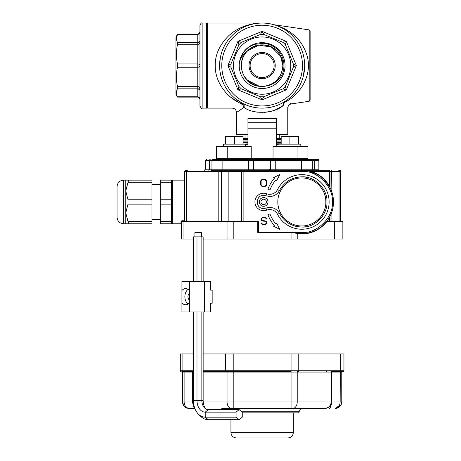 <?xml version="1.0" encoding="UTF-8"?>
<svg xmlns="http://www.w3.org/2000/svg" width="461" height="461" viewBox="0 0 461 461"><rect width="100%" height="100%" fill="white"/><g stroke="black" fill="none" stroke-linecap="round" stroke-linejoin="round"><path stroke-width="0.69" d="M281.181 144.132L281.181 136.496L298.624 136.496L298.624 144.132L298.624 136.496M289.9 144.132L289.9 136.496M250.133 65.595A11.998 11.998 0 0 0 262.136 77.592A11.998 11.998 0 0 0 274.134 65.595A11.998 11.998 0 0 0 262.136 53.591A11.998 11.998 0 0 0 250.133 65.595M199.844 32.31L199.959 31.354C199.774 32.921 199.048 33.826 197.775 34.074L177.618 34.074L175.958 36.955L175.958 94.228L177.618 97.11L197.775 97.11C199.048 97.357 199.774 98.268 199.959 99.835C199.809 97.963 199.083 96.943 197.775 96.781L177.456 96.781C176.096 94.142 176.096 91.485 177.456 88.829L177.456 86.466C176.096 80.087 176.096 73.691 177.456 67.26L177.456 63.923C176.096 57.55 176.096 51.148 177.456 44.723L177.456 42.36C176.096 39.721 176.096 37.064 177.456 34.408L176.43 38.384M199.959 105.955L199.959 25.234C200.892 23.211 201.624 22.485 202.137 23.05L202.137 108.133C201.624 108.704 200.892 107.972 199.959 105.955M202.137 108.133L206.499 108.133L206.499 23.05L202.137 23.05M293.905 64.24L293.323 63.923L293.323 67.26L293.323 63.923L285.371 44.723L283.008 42.36L263.801 34.408L260.465 34.408L241.264 42.36L238.902 44.723L230.949 63.923L230.949 67.26L238.902 86.466L241.264 88.829L260.465 96.781L263.801 96.781L283.008 88.829L285.371 86.466L293.323 67.26L293.651 65.595L293.323 63.923L296.377 65.595L293.323 67.26L295.224 66.223M233.496 65.595A28.64 28.64 0 0 0 262.643 94.228A28.64 28.64 0 0 0 290.753 64.569A28.64 28.64 0 0 0 260.603 36.995A28.64 28.64 0 0 0 233.496 65.595M219.592 65.595A42.545 42.545 0 0 1 283.406 28.749A42.545 42.545 0 0 1 283.406 102.434A42.545 42.545 0 0 1 219.592 65.595L220.335 57.671M281.181 141.124L276.318 141.124M247.955 141.124L243.091 141.124M281.181 143.849L276.318 143.849M247.955 143.849L243.091 144.132L243.091 136.496L234.367 136.496L234.367 144.132M243.091 136.496L243.091 138.398L247.955 138.398M276.318 138.398L281.181 138.398M279.262 138.398L279.262 134.318M310.132 30.973L310.132 100.21L309.198 101.287L309.198 29.896L310.132 30.973M211.956 170.311L245.984 170.311L222.865 170.311L222.865 160.497L211.956 160.497L211.956 169.222L312.31 169.222L312.31 160.497A1.089 1.089 0 0 0 311.221 159.402L211.956 159.402M290.102 103.195L291.502 103.863C289.191 104.382 287.946 105.823 287.768 108.179L287.024 107.701M290.885 32.725L287.186 30.259M283.354 28.179L281.55 27.343M281.193 27.187L280.674 26.968M278.271 26.035L274.56 24.859C277.372 25.441 287.094 29.181 292.487 33.958C299.201 39.006 304.064 46.25 307.078 55.683C312.84 75.904 299.293 94.949 286.206 101.501L285.664 101.766M309.198 29.896L273.972 24.733M240.873 103.512L240.924 103.535C225.533 96.879 214.866 80.79 215.229 65.595C215.056 54.686 219.638 44.659 228.967 35.509C233.52 31.388 238.821 28.23 244.866 26.035C250.853 24.07 255.14 23.108 262.136 23.05L259.941 23.108M230.581 97.069L239.34 102.774M242.814 105.027L240.924 103.535C229.428 109.447 229.428 109.447 240.924 103.535C229.428 109.447 229.428 109.447 240.924 103.535C242.394 104.192 243.425 105.488 244.007 107.43L236.499 112.501C236.239 109.851 234.787 108.393 232.137 108.133L207.594 108.133L206.499 107.044M227.348 41.104L226.472 42.4L227.336 41.115M229.048 38.845L230.5 37.151L229.048 38.845M232.05 35.509L233.594 34.045L232.05 35.509M235.237 32.633L235.744 32.224L235.237 32.633M241.247 28.53L240.59 28.905M244.399 26.922L243.846 27.182M248.249 25.378L247.603 25.609M261.981 23.05L207.594 23.05L207.594 108.133M259.704 23.119L257.601 23.292M256.679 23.402L255.832 23.517M255.071 23.638L254.72 23.701M253.279 23.984L252.207 24.226M251.164 24.491L250.156 24.773M246.906 25.868L246.474 26.035M245.944 26.248L245.425 26.467M239.708 29.441L238.856 29.982M237.911 30.622L236.994 31.273M219.978 71.305L221.136 76.941M223.101 82.513L224.023 84.501M225.884 87.855L227.48 90.275L225.884 87.855M229.97 93.439L231.278 94.88M232.546 96.165L232.903 96.505M235.548 98.804L242.895 103.535L247.373 105.494M249.96 106.358L252.686 107.073M255.648 107.638L258.69 107.995M264.954 108.041L267.991 107.73M270.959 107.211L273.719 106.526M276.352 105.69L278.721 104.768M280.899 103.771L284.535 101.76C283.406 102.509 282.973 103.742 283.238 105.471C275.545 112.991 254.201 115.21 244.007 107.43C244.405 105.488 244.036 104.192 242.895 103.535A4.362 2.904 -63.1 0 0 240.924 103.535M288.304 99.132L290.096 97.657M290.96 96.879L291.807 96.078M292.729 95.156L293.617 94.211M295.282 92.258L296.821 90.229M297.535 89.186L298.215 88.132M298.959 86.893L299.662 85.637M300.924 83.072L302.001 80.445M302.468 79.119L302.894 77.782M303.309 76.284L304.675 65.877M287.589 99.68L284.535 101.76L283.244 103.673M278.715 104.774L278.427 104.895M273.701 106.531L273.379 106.624M267.939 107.736L264.879 108.047M258.621 107.989L255.596 107.632M252.645 107.061L249.925 106.347M247.344 105.483L246.929 105.327M239.547 101.645L237.807 100.492M223.983 84.415L223.752 83.937M247.955 134.318L236.499 134.318L236.499 112.501M276.318 128.204L247.955 128.204L247.955 118.391L276.318 118.391L276.318 146.316M287.768 108.179L287.768 134.318L276.318 134.318M244.186 107.534L245.315 108.168M254.368 111.608L255.561 111.862M256.086 111.96L257.826 112.225M264.003 112.444L269.086 111.787M270.549 111.453L271.754 111.13M272.843 110.796L274.116 110.352M275.476 109.827L283.238 105.471C283.636 103.512 284.621 102.192 286.206 101.501A4.362 2.95 58.2 0 0 284.535 101.76M243.667 75.005A20.728 20.728 0 0 1 247.476 50.935C243.673 53.747 241.017 57.435 239.507 62.01A22.906 22.906 0 0 1 276.548 47.788A22.906 22.906 0 0 1 270.342 86.979A22.906 22.906 0 0 1 239.507 62.01L241.558 55.775C243.938 51.718 245.99 49.177 247.718 48.151C248.329 47.431 253.239 44.567 254.812 44.331L263.479 43.294C266.452 43.634 268.688 44.164 270.186 44.884C273.776 46.538 276.421 48.376 278.116 50.399C281.602 54.023 284.166 60.276 283.89 65.595C284.598 87.659 251.625 94.47 243.667 75.005A20.728 20.728 0 0 0 276.79 80.249L280.599 75.005L282.605 68.833L280.599 75.005L276.79 80.249L280.599 75.005L282.605 68.833L280.599 75.005M247.476 50.935C259.341 37.739 283.797 47.806 282.858 65.595C282.046 76.676 276.22 83.499 265.375 86.063C253.308 88.351 241.028 77.926 241.408 65.595C240.435 47.886 264.914 37.687 276.79 50.935A20.728 20.728 0 0 1 282.858 65.595C282.046 76.676 276.22 83.499 265.375 86.063C253.308 88.351 241.028 77.926 241.408 65.595C241.028 77.926 253.308 88.351 265.375 86.063C276.22 83.499 282.046 76.676 282.858 65.595C282.046 76.676 276.22 83.499 265.375 86.063C253.308 88.351 241.028 77.926 241.408 65.595C241.028 77.926 253.308 88.351 265.375 86.063C276.22 83.499 282.046 76.676 282.858 65.595C282.046 76.676 276.22 83.499 265.375 86.063C253.308 88.351 241.028 77.926 241.408 65.595C241.028 77.926 253.308 88.351 265.375 86.063C276.22 83.499 282.046 76.676 282.858 65.595C282.046 76.676 276.22 83.499 265.375 86.063C253.308 88.351 241.028 77.926 241.408 65.595C241.028 77.926 253.308 88.351 265.375 86.063C276.22 83.499 282.046 76.676 282.858 65.595L280.599 56.184L271.546 47.126L258.892 45.12L247.476 50.935L258.892 45.12L271.546 47.126L280.599 56.184L282.858 65.595L280.599 56.184L271.546 47.126L258.892 45.12L247.476 50.935L258.892 45.12L271.546 47.126L280.599 56.184L282.858 65.595L280.599 56.184L271.546 47.126L258.892 45.12L247.476 50.935L258.892 45.12L271.546 47.126L280.599 56.184L282.858 65.595M247.476 80.249L252.726 84.058L247.476 80.249L245.235 77.592L247.476 80.249L252.726 84.058L247.476 80.249L245.235 77.592L247.476 80.249L252.726 84.058L247.476 80.249L245.235 77.592L247.476 80.249L258.892 86.063L262.096 86.316M245.235 77.592L247.476 80.249L252.726 84.058M227.227 146.316L227.227 158.313L216.318 158.313A1.089 1.089 0 0 0 217.408 159.402A1.089 1.089 0 0 1 216.318 158.313L217.408 159.402A1.089 1.089 0 0 1 216.318 158.313L216.318 146.316L251.228 146.316L251.228 158.313L297.04 158.313L297.04 146.316L273.045 146.316L273.045 158.313L274.134 159.402L253.17 159.402M297.04 146.316L307.948 146.316L307.948 158.313A1.089 1.089 0 0 1 306.859 159.402A1.089 1.089 0 0 0 307.948 158.313L306.859 159.402M271.103 159.402L275.759 159.402L274.134 159.402L273.045 158.313M240.625 89.013L237.922 89.803L238.902 86.466L241.264 88.829L242.584 89.376M285.555 87.1L286.344 89.803L283.008 88.829L285.371 86.466L285.918 85.141M283.642 42.17L286.344 41.381L285.371 44.723L283.008 42.36L264.464 34.679M247.955 128.204L247.955 146.316M276.318 118.391L276.318 122.753L247.955 122.753L247.955 118.391M251.228 158.313L250.133 159.402L251.228 158.313L227.227 158.313L227.227 159.402M283.175 105.056L283.204 103.869M284.731 102.492L284.253 103.045M283.809 103.748L283.601 104.186M278.991 144.944L276.318 144.149M247.955 144.149L245.275 144.944M262.136 31.354L263.801 34.408L260.465 34.408L262.136 31.354L286.344 41.381L262.136 31.354L237.922 41.381L241.264 42.36L238.902 44.723L237.922 41.381L232.863 53.591M237.922 89.803L262.136 99.835L260.465 96.781L263.801 96.781L262.136 99.835L237.922 89.803L227.895 65.595L230.949 63.923L230.949 67.26L227.895 65.595L237.922 41.381M177.456 42.36L197.775 42.36L199.959 41.381C199.809 43.426 199.083 44.538 197.775 44.723L177.456 44.723M199.959 31.354C199.809 33.221 199.083 34.241 197.775 34.408L177.456 34.408M199.544 41.957L198.582 42.291M177.456 86.466L197.775 86.466L197.775 63.923C199.083 64.016 199.809 64.569 199.959 65.595C199.809 66.615 199.083 67.173 197.775 67.26L177.456 67.26M199.642 43.115L199.797 42.625M199.959 89.803L197.775 88.829L197.775 86.466C199.083 86.645 199.809 87.757 199.959 89.803L199.809 88.587M199.44 87.648L199.146 87.204M199.135 87.198L198.772 86.835M199.844 98.867L199.567 98.095M197.827 88.829L198.57 88.892M238.712 44.083L238.902 44.723L241.264 42.36L239.178 41.749M260.782 33.82L260.465 34.408L263.801 34.408L262.764 32.501M241.264 88.829L238.902 86.466L241.264 88.829L238.902 86.466L238.291 88.547M263.485 97.363L263.801 96.781L260.465 96.781L261.502 98.683M283.008 42.36L285.371 44.723L283.008 42.36L285.371 44.723L285.976 42.637M285.371 86.466L283.008 88.829L285.371 86.466L283.008 88.829L285.088 89.434M300.808 144.132L300.808 146.316L300.808 144.132L278.991 144.132L278.991 146.316M245.275 146.316L245.275 144.132L223.458 144.132L223.458 146.316M225.642 144.132L225.642 136.496L234.367 136.496M160.687 180.13L171.596 180.13L160.687 180.13L160.687 182.314L171.596 182.314L171.596 180.13M171.596 221.58L160.687 221.58L160.687 223.764L171.596 223.764L171.596 182.314M160.687 221.58L160.687 182.314M151.957 184.492L160.687 184.492M151.957 219.401L160.687 219.401M151.957 182.314L127.997 182.314L125.778 191.038L125.778 223.764L127.997 223.764C128.642 223.706 128.642 222.98 127.997 221.58C128.642 222.974 128.642 223.706 127.997 223.764L151.957 223.764L151.957 180.13L127.997 180.13C128.642 180.188 128.642 180.914 127.997 182.314C128.642 180.919 128.642 180.188 127.997 180.13L125.778 180.13L125.778 191.038L127.997 199.763L127.997 204.131L125.778 212.855L127.997 221.58L151.957 221.58M123.6 180.13L123.6 223.764C119.624 223.378 117.44 221.194 117.054 217.217L117.054 186.676C117.44 182.7 119.624 180.516 123.6 180.13L125.778 180.13M182.879 353.956L180.32 353.956L180.32 370.753A0.657 0.657 0 0 0 180.977 371.41A0.657 0.657 0 0 1 180.32 370.753L182.879 370.753L182.879 353.956L193.418 353.956M203.151 353.956L225.504 353.956L225.504 370.753L203.151 370.753M233.214 353.956L291.052 353.956L291.052 370.753L233.214 370.753L233.214 353.956L225.504 353.956M298.763 353.956L340.754 353.956L340.754 370.753L298.763 370.753L298.763 353.956L291.052 353.956M335.764 371.41L343.295 371.41A0.657 0.657 0 0 0 343.946 370.753L343.946 353.956L340.754 353.956M340.287 371.41A0.657 0.461 -90 0 0 340.754 370.753L343.946 370.753A0.657 0.657 0 0 1 343.295 371.41L332.099 371.41M193.418 370.753L182.879 370.753A0.657 0.461 90 0 0 183.34 371.41L193.418 371.41M298.302 371.41A0.657 0.461 -90 0 0 298.763 370.753L291.052 370.753L291.052 371.41L203.151 371.41M181.847 371.41A0.657 0.657 0 0 1 182.504 372.062A0.657 0.657 0 0 0 181.847 371.41L183.951 371.41L181.847 371.41M341.313 404.349L341.768 401.952L341.768 372.062A0.657 0.657 0 0 1 342.419 371.41M296.06 408.498L324.192 408.498C328.48 408.054 330.814 405.87 331.188 401.952L297.224 401.952L297.224 372.062L291.052 372.062L291.052 401.952L233.214 401.952L233.214 372.062L227.048 372.062A0.657 0.461 -90 0 0 226.582 371.41L233.214 371.41L233.214 370.753L225.504 370.753A0.657 0.461 -90 0 0 225.965 371.41M193.464 401.952L193.084 401.952L193.084 372.062L192.444 372.062L192.444 401.952L184.118 401.952L184.118 372.062L192.444 372.062A0.657 0.657 0 0 0 191.788 371.41L192.623 371.41A0.657 0.461 90 0 1 193.084 372.062L193.418 372.062M326.993 371.41L326.06 371.41M183.951 371.41L184.118 372.062L182.504 372.062L182.504 401.952L183.916 406.014M339.308 405.611L335.222 408.498C338.241 408.054 339.884 405.87 340.149 401.952L331.822 401.952L331.822 372.062L331.188 372.062A0.657 0.461 90 0 1 331.649 371.41M242.25 412.86L298.134 412.86A1.089 1.089 0 0 0 299.224 411.771L241.795 411.771M186.642 408.037L189.05 408.498C185.034 408.054 182.85 405.87 182.504 401.952L184.118 401.952C184.383 405.87 186.025 408.054 189.05 408.498L186.4 407.472M184.417 406.579L186.221 407.852M340.316 371.41L340.149 401.952L341.768 401.952C341.417 405.87 339.238 408.054 335.222 408.498L340.333 406.037M228.207 408.498L320.758 408.498M194.093 406.026L193.09 404.602L192.444 401.952L193.084 401.952L193.845 404.925M194.87 408.498L189.05 408.498L194.87 408.498A6.546 1.694 -90 0 1 193.424 405.179M299.224 411.771A3.273 3.273 0 0 1 302.497 408.498L221.776 408.498A3.273 3.273 0 0 1 224.242 409.622M255.59 437.95L287.877 437.95C291.191 437.627 293.012 435.806 293.334 432.499L293.334 412.86M293.334 432.499L230.938 432.499C231.261 435.806 233.076 437.627 236.389 437.95L262.136 437.95M203.151 239.034L342.857 239.034L342.857 222.018L342.857 239.034M295.38 233.07L295.386 232.488L297.466 233.583L297.161 234.015L295.38 233.07L295.276 232.488L257.768 232.488L257.768 222.018L258.206 221.58L181.847 221.58A0.438 0.438 0 0 0 181.415 222.018C181.415 224.91 181.415 224.91 181.415 222.018L181.415 239.034L193.418 239.034M322.948 225.51L326.515 221.747L334.674 222.018L334.484 221.58L342.419 221.58A0.438 0.438 0 0 1 342.857 222.018A0.438 0.438 0 0 0 342.419 221.58A0.438 0.438 0 0 1 342.857 222.018L334.674 222.018L334.674 239.034M334.484 221.58L327.529 221.58L326.544 222.018C320.015 229.791 311.676 233.79 301.534 234.015L297.224 234.015L297.224 239.034M181.11 221.171L180.977 221.626A0.438 0.392 180 0 1 181.415 222.018L181.415 239.034M297.161 234.015L297.529 233.583L302.341 233.577M302.923 233.566L303.857 233.52M304.646 233.456L304.986 233.427M306.242 233.272L306.991 233.157M307.135 233.133L307.977 232.978M308.38 232.897L308.772 232.811M309.25 232.701L309.723 232.586M310.645 232.332L311.809 231.969M312.397 231.768L314.022 231.14M314.788 230.811L315.526 230.471M316.367 230.051L317.185 229.613M320.216 227.699L321.576 226.668M295.276 232.621L301.84 232.488C316.955 233.854 333.752 217.062 332.387 201.947C333.752 186.838 316.955 170.04 301.84 171.406L243.875 171.406L243.875 221.147L245.984 221.147L245.984 170.311L301.84 170.311A31.636 31.636 0 0 1 333.476 201.947A31.636 31.636 0 0 1 301.84 233.583A0.438 0.311 -90 0 0 301.534 234.015M258.206 232.488L258.206 221.58L258.644 221.147L245.984 221.147L245.984 221.58M257.768 222.018L181.415 222.018L181.847 221.58A0.438 0.438 0 0 0 181.415 222.018L181.847 221.58L181.415 222.006M181.415 222.018L181.847 221.58L184.25 221.58L181.847 221.58A0.438 0.438 0 0 0 181.415 222.018L181.415 221.954M183.968 239.034L183.968 222.018A0.438 0.311 90 0 1 184.279 221.58L221.655 221.58L221.436 221.147L228.863 221.147L229.63 221.58L229.082 221.58M330.531 221.58L330.456 221.58A0.438 0.438 0 0 1 330.018 221.147L330.001 216.353M327.183 220.882L326.982 221.147L327.183 220.882A0.438 0.438 0 0 0 327.091 221.147L339.06 221.147L339.169 221.58L341.111 221.58A0.438 0.438 0 0 1 340.673 221.147A0.438 0.438 0 0 0 341.111 221.58M329.967 216.428L329.379 217.511L329.379 221.147A0.438 0.311 -90 0 0 329.69 221.58L327.529 221.58L327.166 220.9M297.466 233.583L301.84 233.583L301.84 232.488M327.506 221.58L327.091 221.147A0.438 0.438 0 0 0 327.529 221.58L327.097 221.171M330.018 216.324L329.724 216.883M329.673 186.907L324.025 179.398M322.919 178.361L322.343 177.86M321.755 177.364L321.242 176.961M320.712 176.557L319.6 175.768M317.174 174.275L309.423 171.233M308.202 170.962L307.545 170.829M306.859 170.714L306.3 170.628M305.055 170.478L304.721 170.443M303.908 170.38L303.332 170.345M302.116 170.316L328.779 170.311M295 226.086A25.09 25.09 0 0 0 306.317 226.633M315.526 222.974A25.09 25.09 0 0 0 322.602 216.036M306.634 177.318A25.09 25.09 0 0 0 295.161 177.762M260.932 201.947A2.726 2.726 0 0 0 263.663 204.672A2.726 2.726 0 0 0 266.389 201.947A2.726 2.726 0 0 0 263.663 199.221A2.726 2.726 0 0 0 260.932 201.947M233.214 239.034L233.214 221.58L229.63 221.58M185.777 170.311L187.373 170.311L185.777 170.311A1.089 1.089 0 0 0 184.682 171.406L184.682 221.147A0.438 0.438 0 0 1 184.25 221.58A0.438 0.438 0 0 0 184.682 221.147A0.438 0.375 -0 0 0 184.25 220.767L184.25 180.13L172.685 180.13L172.685 223.764L180.977 223.764L180.977 221.626L181.847 220.767L181.219 221.032M184.25 221.58L186.296 221.58A0.438 0.311 -90 0 0 186.601 221.147L184.682 221.147A0.438 0.438 0 0 1 184.25 221.58A0.438 0.438 0 0 0 184.682 221.147A0.438 0.438 0 0 1 184.25 221.58A0.438 0.438 0 0 0 184.682 221.147A0.438 0.438 0 0 1 184.25 221.58L184.25 220.767L181.847 220.767L181.847 221.58M222.865 170.311L210.867 170.311A1.089 1.089 0 0 0 211.956 169.222A1.089 1.089 0 0 1 210.867 170.311A1.089 1.089 0 0 0 211.956 169.222A1.089 1.089 0 0 1 210.867 170.311M313.405 170.311L315.451 170.311L313.405 170.311A1.089 1.089 0 0 1 312.31 169.222L314.765 169.222A1.089 0.68 -90 0 0 315.451 170.311L319.951 170.311A1.089 1.089 0 0 1 318.856 169.222L314.765 169.222L314.765 160.497A1.089 0.68 -90 0 0 314.085 159.402L311.221 159.402A1.089 1.089 0 0 1 312.31 160.497L301.402 160.497L301.402 170.311M301.84 233.583A31.636 31.636 0 0 0 333.476 201.947A31.636 31.636 0 0 0 301.84 170.311C305.574 170.38 308.732 170.743 311.313 171.406A0.438 0.3 -72.2 0 0 311.486 171.82L318.05 174.782M328.607 170.311A1.089 0.772 90 0 1 329.379 171.406L311.313 171.406C319.156 174.033 325.178 178.908 329.379 186.042L329.31 186.256M328.929 170.311A1.089 1.089 0 0 1 330.018 171.406L329.379 171.406L329.379 186.042L329.724 186.791M260.903 180.505A3.383 3.383 0 0 1 266.377 180.505A1.089 1.089 0 0 1 266.585 181.15L266.585 184.711A1.089 1.089 0 0 1 266.377 185.351A3.383 3.383 0 0 1 260.903 185.351A1.089 1.089 0 0 1 260.695 184.711L260.695 181.15A1.089 1.089 0 0 1 260.903 180.505M267.893 189.235A36.252 36.252 0 0 1 274.26 178.419L273.431 177.71L279.81 174.546L276.75 180.545L275.92 179.836A34.068 34.068 0 0 0 269.939 189.995L267.893 189.235M266.464 219.033L266.838 218.814A3.383 3.383 0 0 0 261.185 218.543A1.089 1.089 0 0 0 260.978 219.182L260.978 219.361A1.089 1.089 0 0 0 261.324 220.162A3.821 3.821 0 0 0 263.923 221.182A3.383 3.383 0 0 1 266.222 222.081A0.657 0.657 0 0 1 266.429 222.559L266.429 222.744A0.657 0.657 0 0 1 266.308 223.13A2.945 2.945 0 0 1 261.381 222.888L261.007 223.112A3.383 3.383 0 0 0 266.66 223.383A1.089 1.089 0 0 0 266.867 222.744L266.867 222.559A1.089 1.089 0 0 0 266.516 221.764A3.821 3.821 0 0 0 263.923 220.744A3.383 3.383 0 0 1 261.623 219.839A0.657 0.657 0 0 1 261.416 219.361L261.416 219.182A0.657 0.657 0 0 1 261.537 218.796A2.945 2.945 0 0 1 266.464 219.033M274.26 225.475A36.252 36.252 0 0 1 267.893 214.659L269.939 213.898A34.068 34.068 0 0 0 275.92 224.058L276.75 223.355L279.81 229.348L273.431 226.184L274.26 225.475M330.064 187.662L330.018 171.406L339.06 171.406L339.06 221.147L340.673 221.147L340.673 171.406A1.089 1.089 0 0 0 339.584 170.311M261.254 185.091A0.657 0.657 0 0 1 261.128 184.711L261.128 181.15A0.657 0.657 0 0 1 261.254 180.764A2.945 2.945 0 0 1 266.02 180.764A0.657 0.657 0 0 1 266.147 181.15L266.147 184.711A0.657 0.657 0 0 1 266.02 185.091A2.945 2.945 0 0 1 261.254 185.091M211.956 169.222L209.501 169.222L209.501 160.497L205.41 160.497L205.41 169.222L209.501 169.222A1.089 0.68 -90 0 1 208.821 170.311M211.956 160.497A1.089 1.089 0 0 1 213.045 159.402A1.089 1.089 0 0 0 211.956 160.497L209.501 160.497A1.089 0.68 -90 0 1 210.181 159.402C205.427 159.402 205.427 159.402 210.181 159.402M317.767 159.402L314.085 159.402L317.767 159.402A1.089 1.089 0 0 1 318.856 160.497L312.31 160.497A1.089 1.089 0 0 0 311.221 159.402M312.31 159.402L314.085 159.402M254.432 159.402L248.508 159.402L248.508 170.311M272.272 159.402L269.835 159.402M271.5 170.311A1.089 0.853 -90 0 1 270.647 169.222L270.647 160.497L275.759 160.497L275.759 159.402L274.808 159.402M269.8 159.402A1.089 0.853 -90 0 1 270.647 160.497L222.865 160.497L222.865 159.402L218.111 159.402M314.863 230.777L315.952 229.036M324.008 211.144A24.001 24.001 0 0 1 313.146 223.118A24.001 24.001 0 0 0 325.374 206.655M325.841 201.947A24.001 24.001 0 0 0 324.809 194.991A24.001 24.001 0 0 1 325.841 201.947C326.175 189.125 314.661 177.623 301.857 177.952C289.024 177.629 277.528 189.079 277.845 201.947C277.505 214.768 289.018 226.27 301.822 225.948C314.656 226.265 326.152 214.82 325.841 201.947A24.001 24.001 0 0 0 324.809 194.991M315.186 182.003A24.001 24.001 0 0 0 301.84 177.952A24.001 24.001 0 0 1 315.186 182.003A24.001 24.001 0 0 0 301.84 177.952M290.528 223.112A24.001 24.001 0 0 1 277.845 201.947A24.001 24.001 0 0 0 290.528 223.112A24.001 24.001 0 0 1 281.878 215.27A24.001 24.001 0 0 0 290.528 223.112M278.311 197.239A24.001 24.001 0 0 1 290.534 180.781A24.001 24.001 0 0 0 278.311 197.239A24.001 24.001 0 0 1 290.534 180.781A24.001 24.001 0 0 0 278.311 197.239M263.663 193.222A8.724 8.724 0 0 0 254.933 201.947A8.724 8.724 0 0 0 266.717 210.124A8.724 8.724 0 0 1 277.545 214.33A27.268 27.268 0 0 0 329.114 201.947A27.268 27.268 0 0 0 277.545 189.563A8.724 8.724 0 0 1 266.717 193.77A8.724 8.724 0 0 0 254.933 201.947A8.724 8.724 0 0 0 266.717 210.124A8.724 8.724 0 0 1 277.545 214.33A27.268 27.268 0 0 0 329.114 201.947A27.268 27.268 0 0 0 277.545 189.563A8.724 8.724 0 0 1 266.717 193.77L265.951 195.816L263.663 195.401C255.221 195.032 255.221 208.862 263.663 208.493L265.951 208.078C271.783 206.447 276.295 208.205 279.487 213.345C284.391 222.069 291.842 226.633 301.84 227.037C314.304 228.12 328.013 214.417 326.93 201.947C328.013 189.483 314.31 175.779 301.84 176.857C291.842 177.26 284.391 181.824 279.487 190.554C277.361 194.346 274.116 196.334 269.771 196.507L265.951 195.816M263.663 197.585A4.362 4.362 0 0 1 268.025 201.947A4.362 4.362 0 0 1 263.663 206.309A4.362 4.362 0 0 1 259.301 201.947A4.362 4.362 0 0 1 263.663 197.585M294.861 224.91A24.001 24.001 0 0 0 297.155 225.481A24.001 24.001 0 0 1 294.861 224.91M204.459 281.417L210.631 281.417L210.631 290.142L212.169 290.142L212.169 303.234L210.631 303.234L210.631 311.959L204.459 311.959L204.459 281.417L181.934 281.417L181.934 290.545A8.073 5.711 90 0 1 185.639 288.615A8.073 5.711 90 0 1 189.563 290.822M189.563 300.105A3.711 2.622 90 0 1 187.95 296.688A3.711 2.622 90 0 1 189.563 293.265M204.459 311.959L181.934 311.959L181.934 290.545M188.105 289.41A8.073 5.711 -90 0 0 184.867 296.688A8.073 5.711 -90 0 0 188.105 303.966M181.934 302.831A8.073 5.711 -90 0 0 185.639 304.761A8.073 5.711 -90 0 0 189.563 302.549M194.905 236.856L194.905 232.488L201.67 232.488L201.67 236.856M239.167 409.622L236.084 412.14L236.084 417.182L239.167 419.7L242.25 417.182L242.25 412.14L239.167 409.622L208.314 409.622A9.145 6.466 90 0 1 204.58 407.945A9.145 6.466 90 0 1 201.849 400.482L203.151 400.482A11.663 8.246 90 0 0 205.612 408.786M239.167 419.7L208.314 419.7A19.218 13.588 90 0 1 200.466 416.174L198.409 414.116A16.7 11.807 90 0 1 193.418 400.482L201.849 400.482L201.849 311.959M236.084 417.182L205.231 417.182A16.7 11.807 90 0 1 198.409 414.116M236.084 412.14L205.231 412.14A11.663 8.246 90 0 1 196.985 400.482L196.985 311.959M193.418 281.417L193.418 236.856L203.151 236.856L203.151 281.417M203.151 311.959L203.151 400.482M201.849 236.856L201.849 281.417M196.985 236.856L196.985 281.417M193.418 311.959L193.418 400.482M249.044 65.595A13.092 13.092 0 0 1 268.677 54.254A13.092 13.092 0 0 1 268.677 76.929A13.092 13.092 0 0 1 249.044 65.595M177.456 63.923L197.775 63.923L197.775 34.408M293.323 67.26L293.651 65.595L293.323 63.923L293.323 67.26M221.776 65.595A40.361 40.361 0 0 0 282.316 100.544A40.361 40.361 0 0 0 282.316 30.639A40.361 40.361 0 0 0 221.776 65.595M281.181 142.213L276.318 142.213M247.955 142.213L243.091 142.213M243.091 142.76L247.955 142.76M276.318 142.76L281.181 142.76M281.181 139.487L276.318 139.487M247.955 139.487L243.091 139.487M243.091 140.029L247.955 140.029M276.318 140.029L281.181 140.029M197.775 96.781L197.775 88.829L177.456 88.829M286.344 89.803L296.377 65.595L286.344 89.803L262.136 99.835M286.344 41.381L296.377 65.595M297.04 159.402L297.04 158.313L307.948 158.313M216.318 158.313A1.089 1.089 0 0 0 217.408 159.402M260.465 96.781L263.801 96.781L260.465 96.781M263.801 34.408L260.465 34.408L263.801 34.408M241.264 42.36L238.902 44.723L241.264 42.36M230.949 63.923L230.949 67.26M160.687 204.131L171.596 204.131M171.596 199.763L160.687 199.763M127.997 204.131L151.957 204.131M151.957 199.763L127.997 199.763M180.977 371.41A0.657 0.657 0 0 1 180.32 370.753M341.768 372.062L331.822 372.062L332.479 371.41M324.192 408.498C326.618 408.872 332.214 406.112 331.822 401.952L331.188 401.952L331.188 372.062L297.224 372.062A0.657 0.461 90 0 1 297.685 371.41M291.052 371.41L291.052 372.062L233.214 372.062L233.214 371.41M292.597 408.498A6.546 4.627 90 0 0 297.224 401.952L291.052 401.952L291.052 408.498M203.151 372.062L227.048 372.062L227.048 401.952L203.22 401.952M233.214 408.498L233.214 401.952L227.048 401.952A6.546 4.627 -90 0 0 231.676 408.498M329.367 408.498A6.546 1.694 -90 0 0 330.842 405.179M291.052 232.488L291.052 239.034M227.354 221.58A0.438 0.311 90 0 0 227.048 222.018L227.048 239.034M258.644 232.488L258.644 221.147M331.868 211.893L331.983 221.58M301.84 170.311L301.84 171.406M326.572 181.911L326.572 182.222M187.373 170.311A1.089 0.772 90 0 0 186.601 171.406L186.601 221.147L218.802 221.147A0.438 0.311 -90 0 1 218.491 221.58M219.574 170.311A1.089 0.772 90 0 0 218.802 171.406L218.802 221.147L221.436 221.147L221.436 171.406L243.875 171.406A1.089 1.055 90 0 1 244.929 170.311M228.316 170.311A1.089 0.547 90 0 1 228.863 171.406L228.863 221.147L241.656 221.147A0.438 0.421 -90 0 1 241.236 221.58M242.711 170.311A1.089 1.055 90 0 0 241.656 171.406L241.656 221.147L243.875 221.147A0.438 0.421 -90 0 1 243.454 221.58M331.586 170.311L331.868 192.001M254.472 159.402A1.089 0.853 -90 0 0 253.619 160.497L253.619 169.222A1.089 0.853 -90 0 1 252.766 170.311M301.402 159.402L301.402 160.497L275.759 160.497L275.759 170.311M220.888 170.311A1.089 0.547 90 0 1 221.436 171.406L184.682 171.406M338.777 170.311L339.06 171.406L340.673 171.406M265.951 208.078L266.717 210.124M279.487 213.345L277.545 214.33M279.487 190.554L277.545 189.563M208.314 409.622L205.231 412.14L205.231 417.182L208.314 419.7M207.594 23.05L206.499 24.139M245.01 138.398L245.01 134.318M309.198 101.287L291.502 103.863M123.6 223.764L125.778 223.764M230.938 432.499L230.938 419.7M180.977 223.764L181.415 224.202M172.685 223.764L171.596 222.675M325.403 180.839L325.403 180.528M205.41 169.222L204.321 170.311M318.856 160.497L318.856 169.222M205.41 160.497L206.499 159.402M269.581 159.84L269.143 159.402M235.001 159.84L234.563 159.402M269.581 169.879L270.013 170.311M235.001 169.879L235.433 170.311M172.685 180.13L171.596 181.219M184.25 180.13L184.682 179.692M189.563 311.959L189.563 281.417"/></g></svg>
